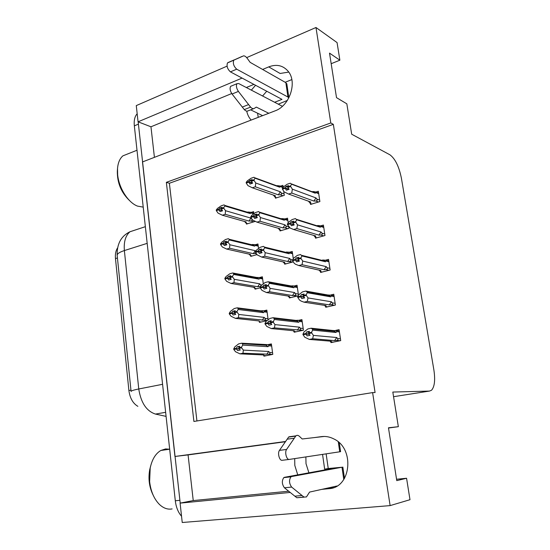 <?xml version="1.0" encoding="UTF-8"?>
<svg xmlns="http://www.w3.org/2000/svg" width="550" height="550" viewBox="0 0 550 550"><rect width="100%" height="100%" fill="white"/><g stroke="black" fill="none" stroke-linecap="round" stroke-linejoin="round"><path stroke-width="0.82" d="M258.225 117.349L257.593 113.211M262.577 95.989L266.743 91.238M251.343 90.138L255.558 85.271M308.907 472.828L305.999 463.629L305.876 456.919M294.69 458.611L294.814 465.465L297.749 474.877M321.812 489.369L328.852 488.682C351.106 487.905 355.066 448.683 333.933 438.976C329.863 436.858 325.696 436.074 321.434 436.624L314.511 437.566M154.419 157.341L150.961 126.789L138.064 121.811L136.276 105.6L227.054 66.151M331.176 63.704L339.873 60.191L337.067 42.584L315.982 27.5L330.784 122.966L166.354 182.332L193.903 421.451L372.604 392.597L390.129 505.608L182.236 522.5L180.097 503.126L290.166 492.442M285.361 441.746L188.079 454.905L193.242 500.576L180.097 503.126M188.079 454.905L174.955 456.466L142.484 161.941L275.014 110.88C289.651 105.971 297.612 82.053 288.083 71.191C282.968 65.367 276.519 63.931 268.744 66.88L262.618 69.458M390.129 505.608L409.991 499.703L406.574 478.259L396.564 479.249M315.982 27.5L246.661 57.626M242.083 78.086L138.064 121.811M285.532 441.492L174.955 456.466M388.499 428.024L398.344 426.69L392.817 392.054L429.522 391.071L431.544 390.232C434.596 386.76 435.38 379.995 433.881 369.937L401.424 178.282C399.018 166.512 395.182 158.689 389.916 154.797L351.684 134.214L346.837 103.826L336.518 97.652L329.512 53.123L339.873 60.191M285.154 82.28L291.823 79.592M372.604 392.597L375.079 392.535L333.341 124.341L330.784 122.966M398.344 426.69L388.465 427.79L396.777 480.624L406.574 478.259M137.871 406.34C132.942 403.432 129.951 398.166 128.899 390.548L115.473 258.569C115.088 254.292 115.754 250.786 117.466 248.057M333.341 124.341L169.379 183.26L196.928 420.963M169.379 183.26L166.354 182.332M315.411 237.325L315.535 238.171L324.974 235.517L323.407 225.067L320.897 225.789M319.357 226.236L318.876 226.373M320.478 271.652L320.595 272.442L330.137 270.009L328.549 259.387L325.861 260.095M324.177 260.535L323.469 260.728M325.621 306.515L325.731 307.244L335.39 305.037L333.768 294.25L330.818 294.951M329.031 295.371L327.951 295.632M330.846 341.935L330.949 342.602L340.718 340.622L339.075 329.663L335.706 330.378M310.42 203.528L310.558 204.428L319.887 201.568L318.347 191.269L315.975 192.019M288.173 222.716L287.526 218.164L285.072 218.9M279.923 230.113L280.032 230.931L288.97 228.305L288.736 226.683M293.281 258.699L292.256 251.46L289.637 252.182M287.994 252.643L287.588 252.752M284.577 263.416L284.68 264.186L293.281 261.876M298.471 295.281L297.048 285.271L294.229 285.979M289.3 297.227L289.396 297.942L298.189 295.811M294.099 331.554L294.188 332.214L303.428 330.22L301.923 319.605L298.781 320.306M283.154 187.309L282.879 185.357L280.624 186.099M275.337 197.312L275.454 198.172L284.295 195.353L283.704 191.214M258.541 248.359L257.95 243.973L255.413 244.709M250.635 255.633L250.731 256.376L257.022 254.609M252.161 255.977L250.442 255.592L250.477 254.451L226.662 249.067L229.542 248.229L253.309 253.66L256.121 253.316M263.285 283.69L262.364 276.794L259.634 277.509M254.98 288.447L255.069 289.149L260.226 287.829M268.111 319.584L266.839 310.104L263.863 310.805M259.387 321.757L259.469 322.403L266.736 320.746M261.381 321.97L259.188 321.736L259.291 320.966L235.469 318.374L238.418 317.673L264.076 320.148C265.444 319.949 265.76 319.357 265.018 318.368L264.186 317.398L238.796 314.442L238.418 317.673M263.856 355.561L263.938 356.166L272.786 354.372L271.377 343.915L268.001 344.63M263.78 354.97L239.979 353.842L242.962 353.224L268.62 354.2C269.995 353.98 270.311 353.396 269.576 352.433L268.744 351.498L243.361 350.116L242.962 353.224M253.866 213.586L253.605 211.633L251.288 212.362M246.352 223.3L246.462 224.084L254.884 221.499M193.242 500.576L288.647 491.212M251.171 120.065C248.958 117.666 247.472 114.689 246.723 111.127M253.914 84.398L246.317 87.526M231.715 93.541L150.961 126.789M268.744 66.88L280.101 73.473L288.75 72.084M180.208 503.106L138.167 121.853M181.548 516.244C178.179 512.421 176.096 507.265 175.306 500.775L134.338 125.847C133.815 120.381 134.764 116.353 137.177 113.767M221.224 208.553L219.594 208.079L222.076 207.268L221.203 208.423L222.53 210.808L220.041 211.606L218.797 209.839L216.315 210.643L218.797 209.839M248.978 221.072L250.848 220.99C252.189 220.853 252.498 220.248 251.756 219.168L250.931 218.109L225.528 210.712L225.211 214.301L248.978 221.072L250.931 218.109M247.754 223.685L246.159 223.245L246.187 221.932L222.358 215.215L225.211 214.301M219.594 208.079L218.721 209.234L216.239 210.038L217.477 208.423L221.162 205.831L224.008 204.896L224.943 205.459L224.923 205.989L250.326 213.586L250.931 212.953L253.619 213.764M247.775 212.039L251.068 212.3L250.931 212.953M222.496 210.76L218.776 209.681M222.248 210.403L218.735 209.385L216.239 210.038M216.762 210.334L216.26 210.189M222.358 215.215L218.068 213.118L216.315 210.643M245.094 221.623L246.187 221.932M246.159 223.245L244.523 221.464M225.528 210.712L223.781 208.216L221.286 209.028M223.781 208.216L223.706 207.611L221.203 208.423M248.284 212.004L250.326 213.586M223.706 207.611L224.923 205.989M251.398 181.087L249.576 180.434L248.744 181.555L246.153 182.435L247.321 180.867L251.041 178.262L254.018 177.251L255.111 178.221L279.696 187.199L280.266 186.594L282.968 187.584M277.021 185.68L280.411 186.017L280.266 186.594M284.096 193.944L281.153 192.899L280.342 191.792L255.757 183.012L254.038 180.407L253.956 179.788L255.111 178.221M276.698 197.78L275.206 197.264L275.406 195.779L252.326 187.791L255.31 186.794L278.314 194.844L280.197 194.782L282.996 195.766M252.326 187.791L247.961 185.632L246.235 183.047L248.827 182.167L250.058 184.023L252.656 183.143L251.426 181.287L252.168 179.554L249.576 180.434M253.956 179.788L251.343 180.675M278.094 185.632L277.578 185.762L279.696 187.199M246.627 182.751L246.153 182.435M281.153 192.899C281.875 194.033 281.552 194.659 280.197 194.782M280.342 191.792L278.314 194.844M251.426 181.287L254.038 180.407M255.757 183.012L255.31 186.794M275.206 197.264L273.35 195.071M273.735 195.202L275.406 195.779M246.235 183.047L248.827 182.167M252.319 183.26L248.806 182.009M248.744 181.555L252.608 183.074M248.765 181.713L246.173 182.586M311.85 204.029L310.365 203.507L310.778 202.015L288.578 194.061L284.109 191.84L282.384 189.028L285.127 188.141L286.364 190.197L289.114 189.31L287.904 187.406L290.675 186.512L290.579 185.873L287.815 186.773L288.585 185.604L285.835 186.498L285.086 187.832L282.322 188.561L283.408 186.924L287.176 184.236L290.324 183.205L291.651 184.236L315.281 193.201L315.81 192.569L318.704 193.669M288.688 189.447L285.127 188.141M282.411 189.193L285.154 188.299M285.065 187.667L282.322 188.561M285.086 187.832L289.114 189.31M282.81 188.891L282.343 188.719M287.884 187.261L285.835 186.498M310.365 203.507L308.509 201.204M308.914 201.348L310.778 202.015M319.674 200.131L316.779 199.066C317.474 200.221 317.137 200.867 315.769 200.998L318.498 201.988M316.779 199.066L315.982 197.931L313.851 201.066L315.769 200.998M315.982 197.931L292.366 189.179L291.741 193.05L313.851 201.066M288.578 194.061L291.741 193.05M292.366 189.179L290.675 186.512M287.904 187.406L287.815 186.773M312.448 191.627L313.582 191.572L313.06 191.716L315.281 193.201M313.582 191.572L315.941 192.005L315.81 192.569M290.579 185.873L291.651 184.236M328.233 468.518L341.99 467.239L291.637 476.534L284.467 477.311L335.273 467.988L324.658 469.171L328.233 468.518L326.143 453.86M324.658 469.171L322.554 454.403M324.239 436.453L302.204 438.976L299.399 436.322C298.169 435.208 297.014 435.05 295.914 435.854L286.577 449.46C284.467 452.231 286.639 460.103 289.327 459.415L340.587 451.667L339.302 442.853M291.61 436.672L288.619 437.092L279.455 450.381C277.317 453.138 279.489 460.969 282.198 460.288L289.327 459.415M288.619 437.092L295.625 436.123M287.1 439.196L294.119 438.233M284.467 477.311L283.786 477.62C281.676 480.844 281.896 484.241 284.433 487.802L291.637 487.073L303.971 497.083L306.467 496.939L309.547 492.092L337.006 485.994M304.109 497.152L296.828 497.75L284.433 487.802M291.637 487.073C289.107 483.491 288.881 480.081 290.964 476.843L291.637 476.534M303.971 497.083L296.828 497.75M301.943 495.516L294.793 496.183M225.589 242.357L223.884 241.952L226.401 241.202L225.603 243.059L226.854 244.798L224.345 245.541L223.094 243.808L220.584 244.551L223.094 243.808M223.884 241.952L223.011 243.189L220.509 243.939L221.739 242.206L225.445 239.539L228.326 238.679L229.254 239.271L229.268 239.958L254.671 246.125L255.269 245.438L258.246 246.166M254.671 246.125L252.099 244.489L255.372 244.695L255.269 245.438M226.627 244.482L223.073 243.65M226.38 244.131L223.032 243.347L220.509 243.939M221.114 244.228L220.529 244.09M226.662 249.067L222.337 246.978L220.584 244.551M249.872 254.313L250.491 254.458M250.442 255.592L249.026 254.127M253.309 253.66L255.282 250.718L229.879 244.757L229.542 248.229M229.879 244.757L228.133 242.309L225.603 243.059M228.133 242.309L228.051 241.691L225.528 242.44M255.736 251.302L255.282 250.718M228.051 241.691L229.268 239.958M230.113 276.698L228.243 276.361L230.787 275.674L229.996 277.619L231.248 279.324L228.711 280.005L227.452 278.307L224.923 278.988L227.452 278.307M257.709 286.729L259.6 286.605C260.961 286.426 261.271 285.828 260.535 284.804L259.703 283.807L234.307 279.324L233.949 282.679L257.709 286.729L259.703 283.807M256.692 288.736L254.781 288.413L254.863 287.464L231.028 283.449L233.949 282.679M228.243 276.361L227.377 277.681L224.84 278.362L226.071 276.512L229.797 273.769L232.705 272.979L233.619 273.584L233.681 274.457L259.077 279.146L259.676 278.403L262.653 278.96M232.891 273.013L256.472 277.42L259.731 277.571L259.676 278.403M230.821 278.74L227.432 278.142M230.574 278.403L227.397 277.839L224.84 278.362M225.569 278.644L224.861 278.52M231.028 283.449L226.676 281.359L224.923 278.988M254.781 288.413L253.598 287.251M234.307 279.324L232.554 276.932L229.996 277.619M232.554 276.932L232.471 276.306L229.921 276.994M256.472 277.42L259.077 279.146M232.471 276.306L233.681 274.457M234.712 311.554L232.671 311.307L235.242 310.681L234.376 312.091L235.716 314.394L233.145 315.006L231.887 313.349L229.322 313.968L231.887 313.349M232.671 311.307L231.804 312.716L229.24 313.335L230.464 311.362L234.218 308.543L237.16 307.821L260.92 310.853L262.817 310.709L264.144 310.942L264.151 311.871L267.121 312.242M235.091 313.562L231.866 313.184M234.836 313.232L231.825 312.874L229.24 313.335M230.154 313.596L229.261 313.493M235.469 318.374L231.083 316.284L229.322 313.968M262.178 320.299L264.186 317.398M238.796 314.442L237.043 312.104L234.458 312.73M237.043 312.104L236.961 311.472L234.376 312.091M260.92 310.853L263.553 312.661L264.151 311.871M237.16 307.821L238.033 308.406L238.164 309.492L263.553 312.661M236.961 311.472L238.164 309.492M239.374 346.94L237.174 346.809L239.766 346.252L238.989 348.397L240.247 350.02L237.648 350.563L236.383 348.947L233.791 349.498L236.383 348.947M266.351 355.678L263.663 355.554L263.794 354.977M237.174 346.809L236.308 348.301L233.716 348.858L234.933 346.761L238.707 343.86L241.684 343.214L267.341 344.616L268.613 344.809L268.696 345.84L271.666 346.032M239.422 348.954L236.363 348.782M239.167 348.631L233.716 348.858M234.933 349.085L233.736 349.023M239.979 353.842L235.565 351.759L233.791 349.498M266.709 354.379L268.744 351.498M243.361 350.116L241.601 347.841L238.989 348.397M241.601 347.841L241.519 347.194L238.906 347.751M265.43 344.788L268.097 346.692L268.696 345.84M241.684 343.214L242.488 343.75L242.722 345.091L268.097 346.692M241.519 347.194L242.722 345.091M256.018 215.366L254.196 214.823L253.371 216.026L250.752 216.844L251.914 215.153L255.654 212.479L258.658 211.537L259.786 212.699L284.35 220.206L284.921 219.546L287.856 220.447M281.648 218.597L285.038 218.893L284.921 219.546M288.757 226.813L285.821 225.947L285.01 224.867L260.446 217.566L258.727 215.009L259.786 212.699M281.387 230.532L279.792 230.079L280.012 228.772L256.953 222.152L259.971 221.231L282.954 227.906L284.859 227.817L287.76 228.663M256.953 222.152L252.56 220L250.834 217.463L253.454 216.652L254.684 218.467L257.317 217.649L255.998 215.208L256.822 214.005L254.196 214.823M258.644 214.383L255.998 215.208M282.164 218.563L284.35 220.206M251.295 217.154L250.752 216.844M285.821 225.947C286.543 227.047 286.22 227.673 284.859 227.817M285.01 224.867L282.954 227.906M256.087 215.834L258.727 215.009M260.446 217.566L259.971 221.231M279.792 230.079L278.169 228.243M278.816 228.429L280.012 228.772M250.834 217.463L253.454 216.652M257.304 217.635L253.433 216.494M253.371 216.026L257.056 217.271M253.392 216.184L250.772 217.002M260.782 250.209L258.892 249.755L258.067 251.048L255.42 251.804L256.575 249.996L260.336 247.239L263.381 246.366L264.481 247.081L264.543 247.727L289.08 253.715L289.644 253L292.572 253.722M289.08 253.715L286.344 252.017L289.719 252.258L289.644 253M292.559 259.964L290.558 259.497L289.747 258.452L265.21 252.677L263.484 250.174L264.543 247.727M286.186 263.78L284.446 263.388L284.701 262.268L261.663 257.063L264.715 256.218L287.671 261.463L292.627 262.054M261.663 257.063L257.235 254.911L255.502 252.429L258.149 251.68L259.387 253.461L262.048 252.711L260.728 250.298L261.546 249.006L258.892 249.755M263.402 249.535L260.728 250.298M256.059 252.106L255.42 251.804M290.558 259.497C291.28 260.569 290.95 261.188 289.582 261.353M289.747 258.452L287.671 261.463M260.817 250.931L263.484 250.174M265.21 252.677L264.715 256.218M284.446 263.388L283.064 261.896M284.048 262.123L284.701 262.268M255.502 252.429L258.149 251.68M261.821 252.388L258.129 251.522M258.067 251.048L261.58 252.031M258.087 251.212L255.441 251.962M265.732 285.615L263.663 285.257L262.845 286.632L260.164 287.32L261.312 285.388L265.093 282.549L268.173 281.751L269.259 282.473L269.369 283.319L293.879 287.739L294.442 286.969L297.364 287.499M268.345 281.786L291.115 285.952L293.033 285.821L294.47 286.124L294.442 286.969M298.299 294.064L295.371 293.562L294.559 292.545L270.057 288.344L268.235 285.257L269.369 283.319M291.129 297.522L289.169 297.206L289.451 296.278L266.441 292.538L269.528 291.761L292.462 295.543L297.639 295.948M266.441 292.538L261.986 290.386L260.246 287.959L262.928 287.279L264.165 289.011L266.86 288.331L265.533 285.945L266.351 284.563L263.663 285.257M268.235 285.257L265.533 285.945M291.115 285.952L293.879 287.739M260.947 287.616L260.164 287.32M295.371 293.562C296.093 294.607 295.762 295.219 294.381 295.405M294.559 292.545L292.462 295.543M265.623 286.591L268.324 285.904M270.057 288.344L269.528 291.761M289.169 297.206L288.035 296.044M260.246 287.959L262.928 287.279M266.42 287.719L262.907 287.114M262.845 286.632L266.173 287.368M262.866 286.798L260.184 287.485M270.751 321.571L268.51 321.324L267.692 322.795L264.983 323.414L266.124 321.351L269.933 318.429L273.048 317.714L295.955 320.409L297.887 320.251L299.282 320.512L299.31 321.461L302.232 321.798M303.181 328.46L300.259 328.157L299.441 327.174L274.972 324.603L273.24 322.218L274.278 319.488L298.753 322.293L299.31 321.461M296.285 331.767L293.968 331.54L294.284 330.811L271.301 328.577L274.423 327.882L302.864 330.344M271.301 328.577L266.805 326.432L265.066 324.067L267.781 323.455L269.019 325.146L271.741 324.534L270.414 322.176L271.226 320.705L268.51 321.324M273.048 317.714L274.086 318.409L274.278 319.488M273.151 321.558L270.414 322.176M295.955 320.409L298.753 322.293M265.994 323.682L264.983 323.414M300.259 328.157C300.974 329.168 300.644 329.773 299.255 329.986M299.441 327.174L297.323 330.151M270.504 322.836L273.24 322.218M274.972 324.603L274.423 327.882M293.968 331.54L293.095 330.694M265.066 324.067L267.781 323.455M271.095 323.641L267.761 323.283M267.692 322.795L270.847 323.297M267.712 322.967L265.004 323.579M316.951 237.772L315.356 237.311L315.796 236.012L293.645 229.515L290.125 228.044L287.416 224.538L290.194 223.712L291.424 225.734L294.216 224.916L293.006 223.053L295.804 222.221L295.707 221.574L292.909 222.406L293.673 221.148L290.895 221.98L290.146 223.403L287.375 224.228L288.434 222.303L292.222 219.532L295.405 218.577L296.773 219.814L320.347 227.212L320.877 226.524L323.757 227.432M294.188 224.923L290.194 223.712M287.437 224.702L290.214 223.877M290.125 223.238L287.347 224.063M290.146 223.403L293.982 224.565M287.918 224.386L287.375 224.228M292.937 222.606L290.895 221.98M315.356 237.311L313.748 235.407M314.469 235.62L315.796 236.012M324.741 233.991L321.86 233.117C322.554 234.245 322.211 234.884 320.836 235.036L323.682 235.881M321.86 233.117L321.062 232.018L318.911 235.132L320.836 235.036M321.062 232.018L297.495 224.84L296.842 228.58L318.911 235.132M293.645 229.515L296.842 228.58M297.495 224.84L295.804 222.221M293.006 223.053L292.909 222.406M317.481 225.541L320.347 227.212M317.996 225.507L320.973 225.871L320.877 226.524M295.707 221.574L296.773 219.814M322.19 272.03L320.423 271.638L320.897 270.538L298.794 265.547L295.529 264.254L294.257 263.333L292.531 260.631L295.336 259.875L296.574 261.862L299.393 261.106L298.183 259.284L301.015 258.521L300.919 257.868L298.086 258.631L298.849 257.276L296.031 258.039L295.295 259.559L292.483 260.315L293.535 258.259L297.344 255.399L300.568 254.526L301.978 255.97L325.497 261.759L326.019 261.002L328.9 261.718M299.179 260.776L295.336 259.875M292.552 260.796L295.364 260.04M295.268 259.387L292.462 260.143M295.295 259.559L298.932 260.418M293.143 260.466L292.483 260.315M298.134 258.541L296.031 258.039M320.423 271.638L319.076 270.126M320.21 270.38L320.897 270.538M329.897 268.379L327.016 267.706C327.718 268.799 327.367 269.431 325.985 269.61L328.989 270.298M327.016 267.706L326.226 266.633L324.046 269.727L325.985 269.61M326.226 266.633L302.713 261.078L302.032 264.694L324.046 269.727M298.794 265.547L302.032 264.694M302.713 261.078L301.015 258.521M298.183 259.284L298.086 258.631M326.019 261.002L326.081 260.26L322.596 259.992L325.497 261.759M300.919 257.868L301.978 255.97M327.594 306.817L325.566 306.508L326.081 305.607L304.033 302.177L301.063 301.063L299.454 299.97L297.722 297.323L300.568 296.636L301.806 298.581L304.666 297.901L303.449 296.12L306.316 295.426L306.219 294.759L303.353 295.453L304.109 294.009L301.256 294.697L300.52 296.312L297.681 297L298.726 294.807L302.555 291.864L305.821 291.067L307.113 291.94L307.264 292.731L330.729 296.849L331.244 296.038L334.111 296.546M304.212 297.241L300.568 296.636M297.749 297.488L300.596 296.808M300.499 296.141L297.653 296.828M300.52 296.312L303.971 296.883M298.506 297.131L297.681 297M303.545 295.082L301.256 294.697M325.566 306.508L324.493 305.36M335.129 303.311L332.262 302.844C332.956 303.896 332.606 304.528 331.21 304.728L334.469 305.243M332.262 302.844L331.464 301.806L329.264 304.879L331.21 304.728M331.464 301.806L308.014 297.928L307.306 301.407L329.264 304.879M304.033 302.177L307.306 301.407M308.014 297.928L306.316 295.426M303.449 296.12L303.353 295.453M305.972 291.094L327.793 294.979L330.729 296.849M327.793 294.979L331.258 295.185L331.244 296.038M306.219 294.759L307.264 292.731M333.272 342.127L330.798 341.928L331.341 341.241L309.354 339.419L304.741 337.212L303.009 334.627L305.889 334.015L307.127 335.913L310.021 335.308L308.804 333.568L311.706 332.956L311.609 332.276L308.708 332.894L309.451 331.347L306.57 331.966L305.841 333.685L302.961 334.297L303.999 331.959L307.856 328.928L311.156 328.219L333.066 330.529L336.043 332.496L336.552 331.623L339.412 331.918M309.334 334.331L305.889 334.015M303.036 334.799L305.91 334.187M305.814 333.506L302.94 334.125M305.841 333.685L309.093 333.988M304.074 334.4L302.961 334.297M309.038 332.207L306.57 331.966M330.798 341.928L329.993 341.131M340.443 338.793L337.583 338.539C338.278 339.556 337.927 340.182 336.524 340.409L340.223 340.725M337.583 338.539L336.793 337.535L334.565 340.587L336.524 340.409M336.793 337.535L313.404 335.39L312.668 338.731L334.565 340.587M309.354 339.419L312.668 338.731M313.404 335.39L311.706 332.956M308.804 333.568L308.708 332.894M333.066 330.529L336.497 330.66L336.552 331.623M311.156 328.219L312.393 329.065L312.647 330.11L336.043 332.496M311.609 332.276L312.647 330.11M150.576 466.276L149.703 469.748C148.108 478.871 149.277 487.382 153.209 495.275M160.841 450.471L169.668 449.219L165.605 448.931L160.841 450.471C155.602 453.564 152.061 459.394 150.205 467.974L149.634 481.663C150.803 491.37 154.041 498.939 159.363 504.377C163.433 508.221 167.681 509.733 172.109 508.915M128.851 153.484L122.911 155.843C119.817 158.517 118.023 162.724 117.528 168.465L117.329 171.043C117.164 182.724 121.186 192.521 129.401 200.427M117.528 168.465L117.645 174.68C118.869 188.141 128.246 202.73 137.541 206.119L143.213 207.116M282.377 106.294L238.631 83.524L236.954 83.696C235.929 85.718 236.404 88.289 238.397 91.41L250.573 107.119L244.289 109.601L232.059 94.016L238.397 91.41M278.272 104.156L287.368 100.43M274.629 102.259L281.999 99.371L230.423 71.871L236.692 69.176C233.716 66.358 232.739 63.367 233.75 60.198L243.554 55.852C244.75 55.797 246.015 56.684 247.363 58.499L250.133 62.349L285.849 82.672L287.946 97.041L288.839 97.9M286.853 84.081L285.849 82.672M236.692 69.176L287.946 97.041M242 56.451L227.48 62.934C226.449 66.103 227.425 69.08 230.423 71.871M250.573 107.119C251.989 108.57 253.206 109.01 254.238 108.426L256.321 107.106L268.792 113.279M262.632 115.651L250.642 109.842M231.584 85.938L230.636 86.336C229.591 88.358 230.065 90.915 232.059 94.016M253.653 108.659L247.974 110.894C246.936 111.478 245.706 111.045 244.289 109.601M248.566 104.589L242.275 107.092M322.245 436.535L321.434 436.624M333.527 487.637L328.852 488.682M429.522 391.071L393.559 396.694M115.473 258.569L117.439 257.957M128.899 390.548L130.948 390.143M131.065 391.339L117.191 255.578C116.902 253.901 119.295 252.223 124.369 250.559L138.758 388.974C133.451 390.039 130.893 390.878 131.086 391.49M133.636 230.546L129.999 231.749C125.551 235.544 123.674 241.814 124.369 250.559L147.173 243.354M162.58 384.299L138.758 388.974C140.924 402.758 146.493 411.125 155.458 414.074L166.079 416.377M175.306 500.775L179.795 500.328M134.338 125.847L138.325 124.176M155.458 414.074L165.639 412.314M250.848 220.99L253.791 221.836M338.298 441.953L339.735 451.811M341.99 467.239L343.784 479.518M279.455 450.381L286.577 449.46M255.193 253.557L256.493 253.853M259.6 286.605L260.494 286.756M261.697 285.01L260.535 284.804M264.076 320.148L267.025 320.478M267.994 318.704L265.018 318.368M268.62 354.2L272.649 354.399M272.546 352.591L269.576 352.433M227.886 62.631L234.156 59.895M117.15 255.2C116.889 243.829 121.172 236.012 129.999 231.749L145.351 226.676M251.068 212.3L253.804 213.125M249.714 212.891L224.943 205.459M279.283 186.718L255.111 177.877M280.411 186.017L283.113 187.014M314.971 192.837L291.637 183.968M315.941 192.005L318.608 193.022M288.915 436.824L295.914 435.854M342.836 467.039L344.499 478.404M283.786 477.62L290.964 476.843M255.372 244.695L258.143 245.376M253.914 245.286L229.254 239.271M259.731 277.571L262.536 278.101M258.156 278.149L233.619 273.584M264.144 310.942L266.998 311.307M262.446 311.499L238.033 308.406M268.62 344.809L271.521 345.001M266.771 345.338L242.488 343.75M283.814 219.587L259.765 212.218M285.038 218.893L287.753 219.725M288.386 252.945L264.481 247.081M289.719 252.258L292.462 252.931M293.012 286.798L269.259 282.473M294.47 286.124L297.241 286.632M297.681 321.159L274.086 318.409M299.282 320.512L302.094 320.843M319.907 226.703L296.725 219.409M320.973 225.871L323.654 226.717M324.899 261.078L301.888 255.393M326.081 260.26L328.783 260.934M329.945 295.982L307.113 291.94M331.258 295.185L333.988 295.673M335.032 331.423L312.393 329.065M336.497 330.66L339.268 330.956M149.703 469.748L150.205 467.974M136.998 150.246L122.911 155.843M286.804 83.724L288.867 97.852M230.636 86.336L236.954 83.696M227.48 62.934L233.75 60.198"/></g></svg>
